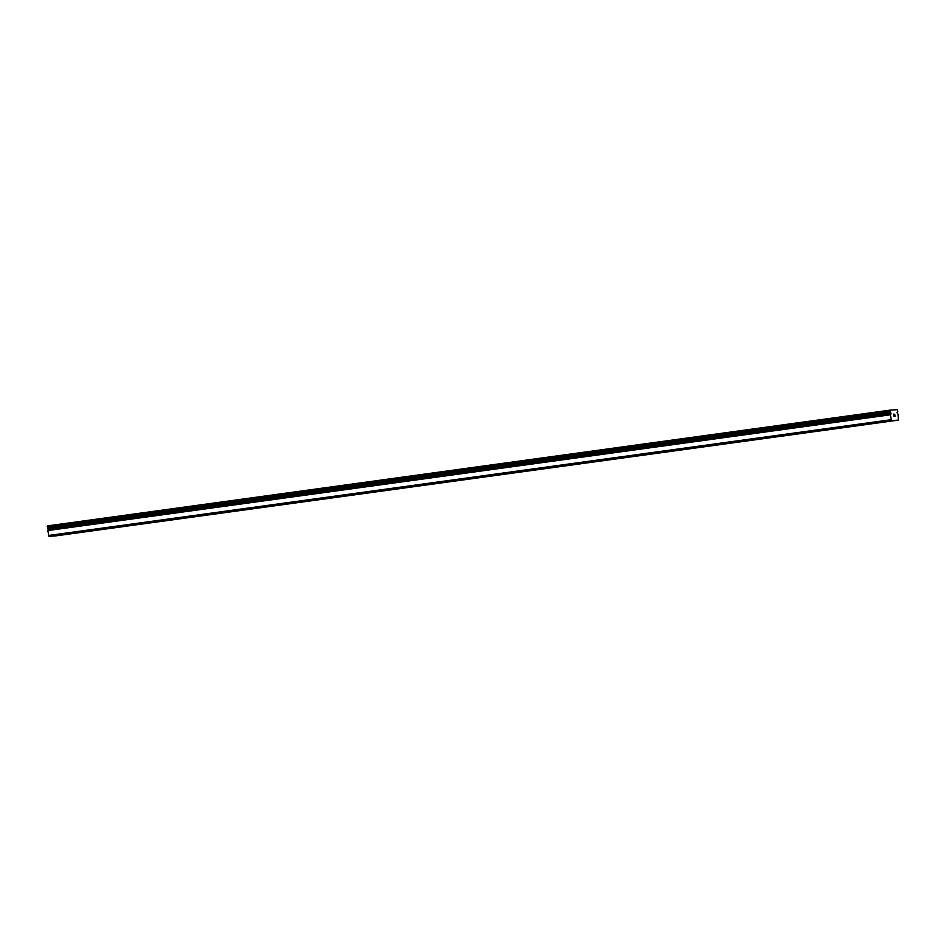 <?xml version="1.0" encoding="UTF-8"?>
<svg xmlns="http://www.w3.org/2000/svg" width="946" height="946" viewBox="0 0 946 946"><rect width="100%" height="100%" fill="white"/><g stroke="black" fill="none" stroke-linecap="round" stroke-linejoin="round"><path stroke-width="1.42" d="M897.163 412.373L897.494 412.267A1.36 0.674 -97.8 0 1 897.766 411.64L897.293 409.689L890.032 410.15L890.02 412.137A1.36 0.674 -97.8 0 1 890.446 412.704L891.073 413.97L48.08 529.795A1.36 0.674 -97.8 0 1 47.832 530.375L48.896 536.311L55.849 535.874L898.381 420.13L891.428 420.568L890.363 414.632L47.832 530.375M74.119 533.047L76.851 532.764L74.119 533.047M110.351 528.069L113.094 527.785L110.351 528.069M146.595 523.091L149.326 522.807L146.595 523.091M182.826 518.112L185.57 517.829L182.826 518.112M219.07 513.134L221.802 512.85L219.07 513.134M255.302 508.156L258.045 507.872L255.302 508.156M291.545 503.177L294.277 502.894L291.545 503.177M327.777 498.199L330.521 497.915L327.777 498.199M364.021 493.221L366.752 492.937L364.021 493.221M400.253 488.242L402.996 487.959L400.253 488.242M436.496 483.264L439.228 482.98L436.496 483.264M472.728 478.286L475.471 478.002L472.728 478.286M508.972 473.307L511.703 473.024L508.972 473.307M545.203 468.329L547.947 468.045L545.203 468.329M581.447 463.351L584.179 463.067L581.447 463.351M617.679 458.372L620.422 458.089L617.679 458.372M653.923 453.394L656.654 453.11L653.923 453.394M690.154 448.416L692.898 448.132L690.154 448.416M726.398 443.438L729.13 443.154L726.398 443.438M762.63 438.459L765.373 438.175L762.63 438.459M798.873 433.481L801.605 433.197L798.873 433.481M835.117 428.503L837.849 428.219L835.117 428.503M871.349 423.524L874.08 423.24L871.349 423.524M893.485 414.289L893.58 415.117L893.485 414.289M893.603 415.247L893.698 416.063L893.592 415.247M893.994 414.123L893.402 414.159L893.994 414.123M894.23 416.169L893.402 414.159M894.94 415.259L894.703 416.004L894.94 415.259M895.283 416.098L894.585 416.145L894.798 414.206M896.914 412.397L897.648 413.603A1.36 0.674 -97.8 0 0 898.038 414.147L898.381 420.13M890.363 414.632A1.36 0.674 -97.8 0 0 890.612 414.052L48.14 529.689M48.483 528.495L48.684 529.618M890.032 410.15L47.501 525.893L47.489 527.88A1.36 0.674 -97.8 0 1 47.915 528.459L890.789 412.787M891.428 420.568L48.896 536.311M889.831 410.682L47.3 526.437M890.316 414.797L47.785 530.552M890.907 419.752L48.376 535.507M889.997 412.078L47.466 527.821M890.02 412.137L47.489 527.88M890.446 412.704L47.915 528.459M890.541 412.799L48.01 528.542M890.612 414.052L48.08 529.795"/></g></svg>
